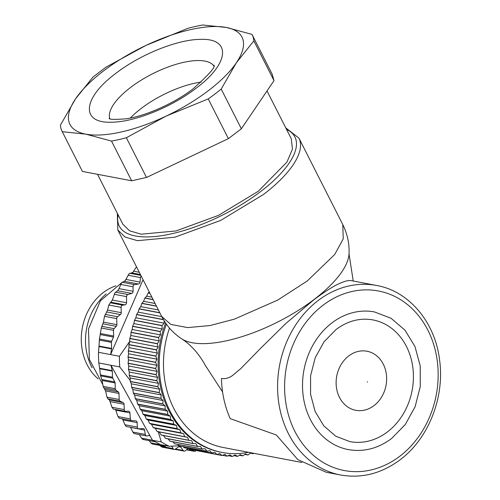 <?xml version="1.0" encoding="UTF-8"?>
<svg xmlns="http://www.w3.org/2000/svg" width="500" height="500" viewBox="0 0 500 500"><rect width="100%" height="100%" fill="white"/><g stroke="black" fill="none" stroke-linecap="round" stroke-linejoin="round"><path stroke-width="0.75" d="M169.5 328.113A91.388 76.206 100.8 0 0 223.181 447.488L301.938 462.475M205.463 365.6L222.575 391.944M166.394 324.175A96.463 80.438 100.8 0 0 222.231 452.475A96.463 80.438 100.8 0 0 248.475 452.3M351.381 280.675L349.706 280.544C347.031 280.462 342.794 281.844 336.994 284.675C330.962 287.719 323.294 292.731 313.988 299.694L285.819 323.519L261.1 347.812L240.756 368.631L232.406 375.6C228.825 378.1 225.175 379.062 221.45 378.475C221.806 392.831 224.725 406.219 230.212 418.631L276.312 434.988L297.887 459.663L326.281 472.275L340.6 475C361.65 478.644 381.463 473.587 400.031 459.831C428.4 438.812 444.725 397.656 439.637 360.387C435.337 322.531 409.244 291.175 376.662 285.481A96.463 80.438 100.8 0 0 318.175 300.494A96.463 80.438 100.8 0 0 278.481 400.812A96.463 80.438 100.8 0 0 340.6 475M222.231 452.475L221.131 452.262A96.463 80.438 -79.2 0 1 165.619 323.088M253.769 453.306L253.25 453.731L250.544 452.912L248.044 454.994L245.4 453.975L242.806 455.875L240.231 454.656L237.688 456.362L235.062 454.95L232.306 456.469L229.906 454.862L227.087 456.181L224.788 454.394L222.05 455.525L219.725 453.537L216.944 454.469L214.737 452.306L211.8 452.987L209.85 450.7L207.019 451.213L205.081 448.725L202.113 448.969L200.438 446.388L197.6 446.488L195.956 443.7L193.012 443.506L191.637 440.675L188.831 440.35L187.512 437.325L184.638 436.694L183.588 433.656L180.863 432.912L179.881 429.681L177.213 428.738L176.412 425.431L173.725 424.162L173.188 420.906L170.662 419.562L170.225 416.131L167.719 414.469L167.537 411.131L165.131 409.275L165.131 405.913L162.838 403.875L163.012 400.506L160.894 398.438L161.2 394.931L159.162 392.55L159.688 389.206L157.825 386.819L158.494 383.356L156.744 380.669L157.619 377.406L156.037 374.738L157.069 371.375L155.638 368.587L156.838 365.294L155.569 362.231L156.931 359.175L155.819 356.169L157.356 353.056L156.406 349.956L158.094 346.95L157.319 343.775L159.156 340.887L158.594 337.494L160.538 334.888L160.113 331.6L162.225 328.981L161.975 325.656L164.219 323.188L164.169 320.869M248.044 454.994L244.856 454.387M253.25 453.731L250.256 453.162M149.262 291.981L148.25 292.887A99.506 82.975 100.8 0 0 148.162 293.012L149.963 293.356M149.881 293.2L148.25 292.887M148.162 293.012L146.694 296.181L144.95 297.975A99.506 82.975 100.8 0 0 144.869 298.113L153.175 299.694M151.894 297.175L146.694 296.181M153.094 299.525L144.95 297.975M144.869 298.113L143.581 301.306L141.912 303.281A99.506 82.975 100.8 0 0 141.838 303.419L156.481 306.206M155.106 303.5L143.581 301.306M156.394 306.038L141.912 303.281M141.838 303.419L140.725 306.625L139.156 308.781A99.506 82.975 100.8 0 0 139.088 308.919L159.863 312.875M158.4 309.988L140.725 306.625M159.775 312.706L139.156 308.781M139.088 308.919L138.15 312.131L136.681 314.45A99.506 82.975 100.8 0 0 136.619 314.594L163.463 319.7M161.762 316.625L138.15 312.131M163.356 319.525L136.681 314.45M136.619 314.594L135.863 317.787L134.5 320.262A99.506 82.975 100.8 0 0 134.45 320.412L161.975 325.656M164.219 323.188L135.863 317.787M162.031 325.506L134.5 320.262M134.45 320.412L133.875 323.587L132.625 326.206A99.506 82.975 100.8 0 0 132.581 326.362L160.113 331.6M162.225 328.981L133.875 323.587M160.156 331.45L132.625 326.206M132.581 326.362L132.181 329.494L131.062 332.256A99.506 82.975 100.8 0 0 131.031 332.413L158.556 337.65M160.538 334.888L132.181 329.494M158.594 337.494L131.062 332.256M131.031 332.413L130.806 335.487L129.819 338.381A99.506 82.975 100.8 0 0 129.794 338.537L157.319 343.775M159.156 340.887L130.806 335.487M157.35 343.619L129.819 338.381M129.794 338.537L129.744 341.55L128.9 344.562A99.506 82.975 100.8 0 0 128.881 344.719L156.406 349.956M158.094 346.95L129.744 341.55M156.425 349.8L128.9 344.562M128.881 344.719L129 347.656L128.306 350.775A99.506 82.975 100.8 0 0 128.294 350.931L155.819 356.169M157.356 353.056L129 347.656M155.831 356.012L128.306 350.775M128.294 350.931L128.581 353.781L128.038 356.994A99.506 82.975 100.8 0 0 128.038 357.15L155.562 362.388M156.931 359.175L128.581 353.781M155.569 362.231L128.038 356.994M128.038 357.15L128.488 359.894L128.106 363.188A99.506 82.975 100.8 0 0 128.112 363.344L155.638 368.587M156.838 365.294L128.488 359.894M155.631 368.431L128.106 363.188M128.112 363.344L128.713 365.981L128.5 369.344A99.506 82.975 100.8 0 0 128.512 369.5L156.037 374.738M157.069 371.375L128.713 365.981M156.025 374.581L128.5 369.344M128.512 369.5L129.269 372.013L129.219 375.431A99.506 82.975 100.8 0 0 129.244 375.588L156.769 380.825M157.619 377.406L129.269 372.013M156.744 380.669L129.219 375.431M129.244 375.588L130.144 377.962L130.269 381.431A99.506 82.975 100.8 0 0 130.3 381.581L157.825 386.819M158.494 383.356L130.144 377.962M157.794 386.669L130.269 381.431M130.3 381.581L131.337 383.812L131.631 387.312A99.506 82.975 100.8 0 0 131.675 387.456L159.2 392.7M159.688 389.206L131.337 383.812M159.162 392.55L131.631 387.312M131.675 387.456L132.844 389.538L133.319 393.056A99.506 82.975 100.8 0 0 133.363 393.2L160.894 398.438M161.2 394.931L132.844 389.538M160.844 398.294L133.319 393.056M133.363 393.2L134.662 395.112L135.312 398.638A99.506 82.975 100.8 0 0 135.369 398.775L162.894 404.012M163.012 400.506L134.662 395.112M162.838 403.875L135.312 398.638M135.369 398.775L136.775 400.519L137.606 404.038A99.506 82.975 100.8 0 0 137.669 404.169L165.194 409.406M165.131 405.913L136.775 400.519M165.131 409.275L137.606 404.038M137.669 404.169L139.181 405.731L140.194 409.231A99.506 82.975 100.8 0 0 140.262 409.356L167.787 414.6M167.537 411.131L139.181 405.731M167.719 414.469L140.194 409.231M140.262 409.356L141.875 410.737L143.062 414.2A99.506 82.975 100.8 0 0 143.138 414.325L170.662 419.562M170.225 416.131L141.875 410.737M170.588 419.438L143.062 414.2M143.138 414.325L144.838 415.513L146.2 418.925A99.506 82.975 100.8 0 0 146.281 419.044L173.812 424.281M173.188 420.906L144.838 415.513M173.725 424.162L146.2 418.925M146.281 419.044L148.056 420.031L149.594 423.387A99.506 82.975 100.8 0 0 149.688 423.5L177.213 428.738M176.412 425.431L148.056 420.031M177.125 428.625L149.594 423.387M149.688 423.5L151.531 424.288L153.238 427.569A99.506 82.975 100.8 0 0 153.331 427.669L180.863 432.912M179.881 429.681L151.531 424.288M180.769 432.806L153.238 427.569M153.331 427.669L155.231 428.256L157.113 431.456A99.506 82.975 100.8 0 0 157.213 431.55L184.737 436.788M183.588 433.656L155.231 428.256M184.638 436.694L157.113 431.456M157.213 431.55L159.156 431.925L161.2 435.025A99.506 82.975 100.8 0 0 161.306 435.112L188.831 440.35M187.512 437.325L159.156 431.925M188.725 440.262L161.2 435.025M163.287 435.281L165.487 438.269A99.506 82.975 100.8 0 0 165.594 438.35L193.125 443.587M193.012 443.506L165.487 438.269M168.006 438.806L169.956 441.175A99.506 82.975 100.8 0 0 170.069 441.244L197.6 446.488M197.481 446.413L169.956 441.175M172.787 441.763L174.587 443.731A99.506 82.975 100.8 0 0 174.706 443.794L202.237 449.031M202.113 448.969L174.587 443.731M177.787 444.381L179.369 445.925A99.506 82.975 100.8 0 0 179.488 445.975L207.019 451.213M206.894 451.163L179.369 445.925M183.019 446.65L184.275 447.75A99.506 82.975 100.8 0 0 184.4 447.794L211.925 453.031M211.8 452.987L184.275 447.75M188.487 448.569L189.288 449.2A99.506 82.975 100.8 0 0 189.419 449.231L216.944 454.469M216.819 454.438L189.288 449.2M194.219 450.144L221.919 455.5M227.087 456.181L222.55 455.319M232.306 456.469L228.231 455.694M237.556 456.369L233.837 455.662M242.806 455.875L239.381 455.225M374.481 311.938A70.062 58.425 100.8 0 0 332 322.844A70.062 58.425 100.8 0 0 303.169 395.706A70.062 58.425 100.8 0 0 348.288 449.588C363.6 452.244 378.013 448.569 391.525 438.562L405.275 424.544L415.138 406.681L420.269 386.538L420.219 365.887L414.975 346.538L404.981 330.181L391.075 318.281L374.481 311.938M267.013 90.931L291.294 138.794L292.444 149.175L286.962 162.062L258.281 191.262L218.562 215.344L175.975 230.956L141.169 234.194L129.556 230.787L122.869 224.244L97.531 174.3M387.362 431.969A61.938 51.65 100.8 0 0 412.85 367.55A61.938 51.65 100.8 0 0 372.962 319.919C360.144 317.638 347.875 320.806 336.156 329.431L324.025 341.806L315.219 357.738L310.587 375.769L310.562 394.25L315.125 411.475L323.8 425.869L335.719 436.188L349.806 441.613A61.938 51.65 100.8 0 0 387.362 431.969M373.994 405.625A30.069 25.075 -79.2 0 1 339.487 397.394A30.069 25.075 -79.2 0 1 348.775 355.906A30.069 25.075 -79.2 0 1 383.275 364.131A30.069 25.075 -79.2 0 1 373.994 405.625M272.125 74.094L274 80.612L241.356 128.794L228.394 138.644L146.506 177.463L131.656 180.794L82.419 171.425L62.038 131.275A106.613 39.981 -26.9 0 0 62.263 131.7L85.744 134.137A96.463 36.175 153.1 0 1 75.562 98.844L93.031 77L105.994 67.15L145.8 45.494L187.881 28.331A106.613 39.981 -26.9 0 1 202.725 25L226.206 27.438L251.969 34.369A106.613 39.981 -26.9 0 1 252.194 34.8A106.613 39.981 -26.9 0 1 253.85 40.888L236.388 62.731L221.206 89.075L241.356 128.794M253.85 40.888L274 80.612M228.394 138.644L208.238 98.925A106.613 39.981 -26.9 0 0 214.925 94.038A106.613 39.981 -26.9 0 0 221.206 89.075M208.238 98.925L166.156 116.081L126.356 137.738L146.506 177.463M131.656 180.794L111.506 141.075A106.613 39.981 -26.9 0 0 126.356 137.738M111.506 141.075L85.744 134.137A96.463 36.175 153.1 0 0 166.156 116.081A96.463 36.175 153.1 0 0 208.281 90.738A96.463 36.175 153.1 0 0 236.388 62.731A96.463 36.175 153.1 0 0 226.206 27.438A96.463 36.175 153.1 0 0 145.8 45.494A96.463 36.175 153.1 0 0 103.675 70.831A96.463 36.175 153.1 0 0 75.562 98.844L60.388 125.188A106.613 39.981 -26.9 0 0 62.038 131.275M82.419 171.425L62.263 131.7M201.225 82.075A58.388 21.894 -26.9 0 0 141.356 108.338A58.388 21.894 -26.9 0 0 130.294 118.062M115.9 285.831A52.294 43.606 100.8 0 0 87.3 365.075A52.294 43.606 100.8 0 0 98.194 378.894M159.906 445.444L161.994 447.119L174.106 449.425A2.031 1.694 100.8 0 0 174.137 449.431A2.031 1.694 100.8 0 0 175.294 449.144L178.656 446.744A2.031 1.694 100.8 0 1 179.812 446.45A2.031 1.694 100.8 0 1 179.844 446.456A2.031 1.694 100.8 0 1 180.806 447.1L178.713 446.706M153 443.775L152.131 443.95L150.825 442.894L149.131 440.631M150.825 442.894L163.238 445.256A2.031 1.694 100.8 0 0 164.244 446.256A2.031 1.694 100.8 0 0 164.412 446.3L152.131 443.95M143.581 439.344L142.713 439.356L141.531 438.156L139.319 434.562M134.762 433.562L133.912 433.406L132.863 432.075L130.494 427.294M126.669 426.512L125.862 426.194L124.95 424.75L122.356 418.675M115.481 409.469L118.012 416.581L119.312 418.281L131.644 420.631A2.031 1.694 100.8 0 0 131.831 420.65L135.625 420.863A2.031 1.694 100.8 0 1 135.812 420.887A2.031 1.694 100.8 0 1 136.669 421.4A2.031 1.694 100.8 0 1 137.137 422.625L123.081 419.956M98.5 352.3L110.612 354.6L111.581 348.925L98.975 346.525L98.5 352.3A102.556 85.519 100.8 0 0 98.825 362.956L110.938 365.262L112.25 370.656A2.031 1.694 -79.2 0 1 112.312 371.125L99.706 368.725L100.369 374.894L102.112 380.469L103.106 386.35L105.562 390.894L106.981 397.156L107.8 398.794L109.506 400.025L111.969 407.269L113.362 409M99.706 368.725L98.825 362.956M98.975 346.525L99.444 339.025L111.619 341.344A2.031 1.694 100.8 0 0 111.425 342.369L99.294 340.062M115.544 292.181L127.956 294.544L131.706 293.412L117.656 290.738L114.838 293.025L112.381 300.05L108.825 305.025L107.569 310.081L104.494 316.312L103.444 322.106L101.312 328.006L99.444 339.025M117.656 290.738L119.044 288.619L121.456 282.956L125.206 280.663L129.006 273.837L132.856 272.394L136.475 266.775M196 450.569L195.85 450.737A2.031 1.694 100.8 0 1 194.769 451.344A2.031 1.694 100.8 0 1 194.325 451.325A2.031 1.694 100.8 0 1 193.5 450.856L192.569 449.831M187.925 448.462L185.487 450.681A2.031 1.694 100.8 0 1 184.363 451.131A2.031 1.694 100.8 0 1 184.125 451.106A2.031 1.694 100.8 0 1 183.162 450.462L180.806 447.1M160.619 446.225L173.025 448.587A2.031 1.694 100.8 0 0 174.106 449.425M173.025 448.587L171.731 446.169M166.2 445.706L165.413 446.138A2.031 1.694 100.8 0 1 164.412 446.3M158.225 431.744L161.281 441.925L152.475 440.244L149.75 435.325L147.169 435.925A2.031 1.694 100.8 0 1 146.569 435.938A2.031 1.694 100.8 0 1 146.031 435.712A2.031 1.694 100.8 0 1 145.269 434.438L144.588 430.056A2.031 1.694 100.8 0 0 143.994 428.913A2.031 1.694 100.8 0 0 143.287 428.556A2.031 1.694 100.8 0 0 142.894 428.537L139.075 428.875A2.031 1.694 100.8 0 1 138.681 428.85A2.031 1.694 100.8 0 1 137.975 428.494A2.031 1.694 100.8 0 1 137.363 427.113L137.137 422.625M112.312 371.125L112.494 377.206A2.031 1.694 100.8 0 0 112.75 378.175L114.831 381.969A2.031 1.694 100.8 0 1 115.087 382.938L115.269 388.663A2.031 1.694 100.8 0 0 115.981 390.175L118.287 391.944A2.031 1.694 100.8 0 1 119 393.45L119.188 399.481A2.031 1.694 100.8 0 0 120.144 401.144L123.112 402.612A2.031 1.694 100.8 0 1 124.069 404.275L124.231 409.6A2.031 1.694 100.8 0 0 125.556 411.388A2.031 1.694 100.8 0 0 126 411.406L128.156 411.138A2.031 1.694 100.8 0 1 128.6 411.156A2.031 1.694 100.8 0 1 129.919 412.856L130.325 418.925A2.031 1.694 100.8 0 0 130.787 420.119A2.031 1.694 100.8 0 0 131.644 420.631M149.75 435.325L110.938 365.262L119.75 366.938L130.225 380.431M143.05 279.738L110.612 354.6L119.419 356.281A102.556 85.519 100.8 0 0 119.75 366.938M111.425 342.369L111.613 348.444A2.031 1.694 -79.2 0 1 111.581 348.925M111.619 341.344L113.456 337.075A2.031 1.694 100.8 0 0 113.65 336.05L113.469 330.319L101.312 328.006M101.775 326.306L114.087 328.65A2.031 1.694 100.8 0 0 113.469 330.319M114.087 328.65L116.269 326.331A2.031 1.694 100.8 0 0 116.888 324.663L116.7 318.631L104.494 316.312M105.206 314.4L117.55 316.75A2.031 1.694 100.8 0 0 116.7 318.631M117.55 316.75L120.406 314.569A2.031 1.694 100.8 0 0 121.25 312.681L121.088 307.356L108.825 305.025M110.094 302.738L122.731 305.144A2.031 1.694 100.8 0 0 121.088 307.356M122.731 305.144L124.887 304.875A2.031 1.694 100.8 0 0 126.531 302.744L126.562 296.625A2.031 1.694 100.8 0 1 126.95 295.325A2.031 1.694 100.8 0 1 127.956 294.544M131.706 293.412A2.031 1.694 100.8 0 0 132.713 292.625A2.031 1.694 100.8 0 0 133.094 291.294L133.044 286.788A2.031 1.694 100.8 0 1 133.569 285.262A2.031 1.694 100.8 0 1 134.637 284.625L138.45 284.031A2.031 1.694 100.8 0 0 139.519 283.387A2.031 1.694 100.8 0 0 140.037 282.106L140.45 277.594A2.031 1.694 100.8 0 1 141.119 276.144A2.031 1.694 100.8 0 1 141.194 276.075M129.744 341.35L119.419 356.281M141.531 438.156L152.469 440.238L160.469 444.619L169.281 446.294L179.181 445.744M161.281 441.925A102.556 85.519 100.8 0 0 169.281 446.294M124.681 281.188L122.325 282.219M122.119 282.319L100.45 300.812L88.513 328.919L89.362 359.438L102.781 384.55M106.206 293.919A53.812 44.875 100.8 0 0 92.144 367.812M353.225 281.019L349.019 253.875A95.931 35.975 153.1 0 1 313.962 299.569A95.931 35.975 153.1 0 1 181.637 338.787C191.3 345.075 199.35 354.225 205.794 366.244M285.756 127.875L298.913 138.1L342.775 224.562L343.231 238.863L334.706 254.513L307.275 280.975L277.756 300.062L234.3 319.181L209.975 325.556L187.662 327.6L170.806 324.419L161.669 316.438C166.55 325.781 173.206 333.231 181.637 338.787M298.913 138.1A101.538 38.075 153.1 0 1 263.412 194.513L220.706 220.406L174.913 237.2L137.487 240.675L124.994 237.013L117.806 229.975L161.669 316.438M399.712 456.312A91.388 76.206 100.8 0 0 427.919 330.219A91.388 76.206 100.8 0 0 323.056 305.212A91.388 76.206 100.8 0 0 294.85 431.306A91.388 76.206 100.8 0 0 399.712 456.312M118.119 214.881A98.494 36.938 -26.9 0 0 163.006 235.463A98.494 36.938 -26.9 0 0 260.481 191.681A98.494 36.938 -26.9 0 0 286.544 129.431M367.638 381.763L367.238 382.069L367.638 381.763M116.062 73.194C140.4 54.387 177.6 39.444 200.269 39.381C231.794 37.969 229.5 63.637 195.894 88.381C171.556 107.188 134.35 122.131 111.688 122.194C80.156 123.606 82.45 97.938 116.062 73.194M213.8 65.919A58.388 21.894 -26.9 0 0 130.706 87.356A58.388 21.894 -26.9 0 0 109.825 118.669M186.719 449.562L193.5 450.856M175.487 449L183.162 450.462M149.987 435.763L148.819 435.544M132.863 432.075L145.269 434.438M144.588 430.056L130.538 427.381M124.95 424.75L137.363 427.113M118.012 416.581L130.325 418.925M129.919 412.856L115.769 410.163M111.969 407.269L124.231 409.6M124.069 404.275L110.388 401.675M109.506 400.025L123.112 402.612M120.144 401.144L107.8 398.794M106.981 397.156L119.188 399.481M119 393.45L105.562 390.894M104.956 389.406L118.287 391.944M115.981 390.175L103.669 387.831M103.106 386.35L115.269 388.663M115.087 382.938L102.112 380.469M101.869 379.5L114.831 381.969M112.75 378.175L100.575 375.856M100.369 374.894L112.494 377.206M112.25 370.656L99.644 368.263M111.613 348.444L99.006 346.05M113.456 337.075L100.487 334.606M100.669 333.575L113.65 336.05M116.269 326.331L102.938 323.794M103.444 322.106L116.888 324.663M120.406 314.569L106.8 311.975M107.569 310.081L121.25 312.681M124.887 304.875L111.075 302.25M112.381 300.05L126.531 302.744M114.25 294.281L126.562 296.625M119.044 288.619L133.094 291.294M120.638 284.425L133.044 286.788M122.231 282.262L134.637 284.625M138.45 284.031L124.4 281.356M125.988 279.438L140.037 282.106M128.038 275.231L140.45 277.594M129.831 273.294L140.844 275.387M140.412 274.531L132 272.931M133.763 271.238L139.275 272.288M136.269 267.087L136.675 267.169M342.775 224.562C347.475 234.225 349.556 244 349.019 253.875M351.388 280.669L376.662 285.481M117.325 213.325L117.806 229.975M272.35 74.525L252.194 34.8M109.156 118.381C109.138 119.531 114.744 119.675 125.975 118.819C145.363 116.156 174.256 103.419 193.069 88.844C208.912 74.612 215.875 66.737 213.962 65.213M186.431 449.825L194.325 451.325M174.9 449.35L184.125 451.106M143.031 439.469L154.95 441.737M134.369 433.619L146.569 435.938M126.425 426.519L138.681 428.85M113.138 409.025L125.556 411.388"/></g></svg>

